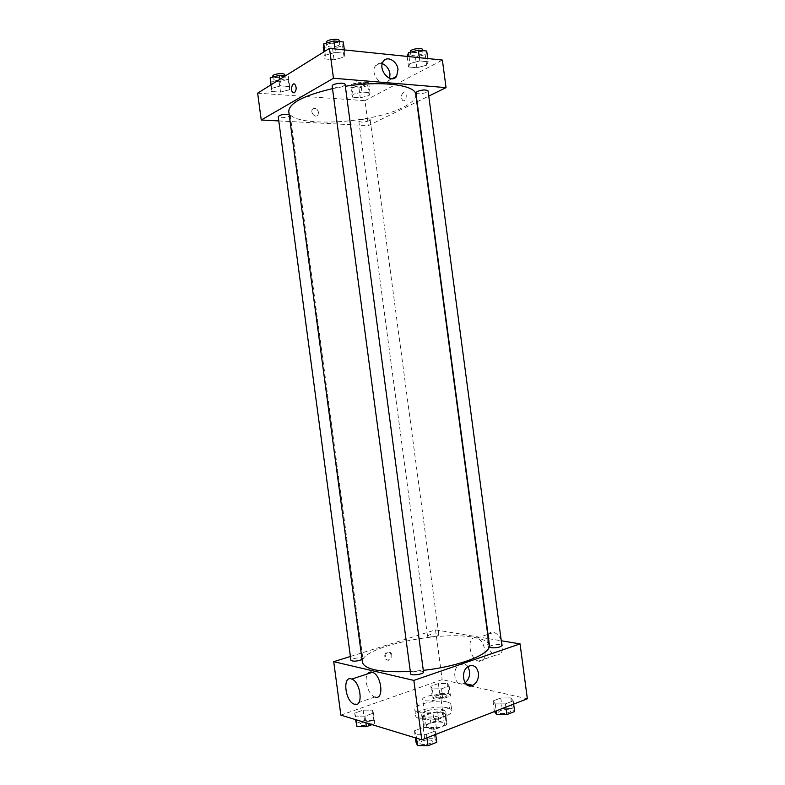 <?xml version="1.0" encoding="UTF-8"?>
<svg xmlns="http://www.w3.org/2000/svg" width="785" height="785" viewBox="0 0 785 785"><rect width="100%" height="100%" fill="white"/><g stroke="black" fill="none" stroke-linecap="round" stroke-linejoin="round"><path stroke-width="0.59" stroke-dasharray="3.92 2.94" d="M438.687 695.5C433.742 694.107 421.938 696.854 422.644 699.268C422.624 702.732 441.641 700.2 440.709 696.854L438.687 695.5M442.279 722.435C437.304 720.856 425.529 723.711 426.255 726.341C426.275 730.109 445.291 727.567 444.32 723.927L442.279 722.435M446.42 724.957L436.519 728.765L431.613 729.187L423.674 726.89L424.234 725.252L434.076 721.523L438.884 721.111L446.881 723.328L446.42 724.957L445.213 715.9L435.302 719.649L436.519 728.765M424.234 725.252L423.036 716.263L432.888 712.603L434.076 721.523M438.884 721.111L437.687 712.181L445.684 714.311L446.881 723.328M437.687 712.181L432.888 712.603M423.036 716.263L422.428 717.686L423.674 726.89M435.302 719.649L430.396 720.071L422.467 717.863M445.213 715.9L445.684 714.311M426.579 714.046C433.722 711.239 446.096 711.504 446.135 714.517C447.421 719.237 422.036 722.622 422.036 717.735C421.987 716.46 423.498 715.233 426.579 714.046M426.186 711.073C423.105 712.25 421.584 713.467 421.633 714.723C421.633 719.57 447.008 716.185 445.733 711.514L443.005 709.601C437.873 708.61 432.27 709.1 426.186 711.073M430.396 720.071L431.613 729.187M447.617 707.884C437.647 704.94 414.254 710.504 415.618 715.586C415.559 722.857 453.73 717.765 451.767 710.759C451.552 709.512 450.168 708.551 447.617 707.884M446.822 701.927C436.862 699.062 413.469 704.587 414.814 709.571C414.735 716.705 452.906 711.612 450.963 704.744C450.747 703.517 449.373 702.585 446.822 701.927M355.546 716.116L354.722 713.094L363.151 710.121L372.463 710.121L373.464 713.104L364.976 716.136L355.546 716.116L354.722 713.094L363.151 710.121L372.463 710.121L373.464 713.104L364.976 716.136L355.546 716.116L356.037 719.757M415.991 734.269L414.46 730.806L423.193 727.489L433.516 727.548L435.233 730.972L426.451 734.358L415.991 734.269L414.46 730.806L423.193 727.489L433.516 727.548L435.233 730.972L426.451 734.358L415.991 734.269L416.511 738.204M340.867 715.135L442.171 679.633L467.889 685.413M470.195 685.933L527.353 698.778M432.319 688.887L430.828 686.276L438.403 683.607L447.499 683.499L449.148 686.09L441.533 688.808L432.319 688.887L430.828 686.276L438.403 683.607L447.499 683.499L449.148 686.09L441.533 688.808L432.319 688.887L433.644 698.827L432.142 696.118L439.708 693.39L448.814 693.322L450.462 696.001L442.858 698.778L433.644 698.827M495.227 703.909L493 700.946L500.771 697.993L510.819 697.934L513.223 700.858L505.403 703.88L495.227 703.909L493 700.946L500.771 697.993L510.819 697.934L513.223 700.858L505.403 703.88L495.227 703.909L496.159 710.906M350.395 656.476L435.538 629.874L442.171 679.633M391.048 654.935C390.469 652.453 389.134 651.511 387.044 652.129C383.031 653.709 384.728 661.706 388.673 659.783C390.4 658.831 391.185 657.212 391.048 654.935M489.153 645.407C488.378 641.62 483.167 638.902 473.522 637.253C438.226 630.453 359.177 647.605 362.405 662.324M410.31 671.489L423.292 670.351M435.538 629.874L488.25 638.617M488.574 638.666L501.272 640.776M423.517 672.048L422.134 671.195C416.315 670.832 412.478 671.705 410.624 673.805M362.032 659.518L362.847 658.586L361.777 657.928C356.41 657.663 352.799 658.478 350.915 660.381M437.569 633.986C432.476 633.789 429.13 634.506 427.521 636.125C427.462 637.862 439.345 636.301 438.825 634.633L437.569 633.986M489.673 646.928C489.133 644.985 501.919 643.494 501.9 645.505M375.22 697.129L374.847 697.011C368.45 695.225 363.504 679.172 367.665 673.864M475.916 637.989C466.31 635.85 469.028 659.066 478.624 661.098C488.574 664.355 486.396 640.334 476.524 638.126L475.916 637.989M501.183 640.099C499.299 635.948 496.846 633.397 493.843 632.435L493.235 632.308C483.56 630.267 486.239 653.179 495.894 655.122C502.066 655.082 503.931 650.314 501.468 640.805M464.995 682.803L463.984 683.372C454.75 688.151 450.698 668.408 460.088 664.365C463.189 663.06 465.809 663.835 467.938 666.701M391.901 655.112C391.322 652.629 389.988 651.687 387.898 652.306C383.885 653.885 385.582 661.892 389.527 659.969C391.254 659.007 392.049 657.388 391.901 655.112M415.785 94.514C416.079 98.733 411.801 103.031 402.931 107.408C370.716 124.285 289.704 127.876 288.762 111.46M332.497 88.626L345.351 86.272M415.883 92.767C415.883 94.965 428.639 93.032 428.07 90.913M289.174 114.522L290.224 115.277L289.371 116.268C284.258 118.025 280.539 118.162 278.214 116.671M369.117 120.733C364.25 122.332 360.825 122.499 358.823 121.233C358.294 119.418 370.196 117.799 370.157 119.703L369.117 120.733M345.096 84.417L343.997 85.693C338.482 87.675 334.528 87.812 332.163 86.105M278.783 120.929L368.283 125.629L416.776 101.932M417.08 101.785L428.757 96.084M257.647 93.16L364.947 100.647L368.283 125.629M318.573 112.334C317.179 108.399 315.148 107.359 312.479 109.223C309.82 112.51 315.57 118.613 317.964 115.071L318.573 112.334C317.179 108.399 315.148 107.359 312.479 109.223C309.82 112.51 315.57 118.613 317.964 115.071L318.573 112.334M335.43 52.389L325.324 55.215L324.754 58.924L334.076 59.817L344.046 57.06L344.821 53.331L335.43 52.389L325.324 55.215L324.754 58.924L334.076 59.817L344.046 57.06L344.821 53.331L335.43 52.389L334.969 48.955M361.934 92.041L352.995 94.367L352.229 97.252L360.256 97.831L369.097 95.544L370.01 92.65L361.934 92.041L352.995 94.367L352.229 97.252L360.256 97.831L369.097 95.544L370.01 92.65L361.934 92.041L360.6 82.023L351.66 84.388L350.915 87.361L358.951 87.989L367.782 85.673L368.675 82.69L360.6 82.023M364.947 100.647L442.377 60.062M280.706 85.899L271.59 88.381L271.59 91.492L280.53 92.13L289.537 89.706L289.714 86.585L280.706 85.899L271.59 88.381L271.59 91.492L280.53 92.13L289.537 89.706L289.714 86.585L280.706 85.899L279.833 79.334M419.808 60.916L409.937 63.546L408.553 66.96L416.855 67.765L426.589 65.184L428.149 61.76L419.808 60.916L409.937 63.546L408.553 66.96L416.855 67.765L426.589 65.184L428.149 61.76L419.808 60.916L419.376 57.688M403.264 92.64C400.909 95.201 400.752 97.85 402.793 100.578C405.629 102.59 407.778 94.347 404.825 92.699L403.264 92.64C400.909 95.201 400.752 97.85 402.793 100.578C405.629 102.59 407.778 94.347 404.825 92.699L403.264 92.64M294.758 84.191L294.758 84.191C296.72 87.145 296.612 90 294.444 92.777M389.674 78.333L388.565 80.619C382.972 89.186 369.254 73.829 375.456 65.803C377.173 63.556 379.459 62.849 382.324 63.683M407.14 56.324L415.451 57.177L425.176 54.567L426.726 51.035M421.692 54.194C416.472 56.127 412.841 56.275 410.8 54.616C410.162 52.232 422.968 50.25 422.987 52.732L421.692 54.194M409.014 56.608L409.937 63.546M407.15 56.422L408.553 66.96M415.451 57.177L416.855 67.765M425.176 54.567L426.589 65.184M427.727 58.551L428.149 61.76M422.585 49.681L421.28 51.153C416.06 53.095 412.429 53.233 410.388 51.565M323.253 47.64L332.585 48.601L342.545 45.795L343.3 41.958M338.62 45.383C333.115 47.522 329.17 47.61 326.766 45.638C326.06 42.93 339.66 41.163 339.699 43.96L338.62 45.383M324.804 51.3L325.324 55.215M323.822 51.918L324.754 58.924M332.585 48.601L334.076 59.817M342.545 45.795L344.046 57.06M344.37 49.926L344.821 53.331M339.267 40.722L338.188 42.154C332.693 44.313 328.738 44.392 326.325 42.4M364.397 85.408C359.559 87.135 356.125 87.263 354.104 85.8C353.535 83.73 365.427 82.111 365.427 84.25L364.397 85.408M351.66 84.388L352.995 94.367M350.915 87.361L352.229 97.252M358.951 87.989L360.256 97.831M367.782 85.673L369.097 95.544M368.675 82.69L370.01 92.65M364.024 82.582C359.177 84.319 355.742 84.446 353.721 82.965C353.152 80.875 365.054 79.256 365.045 81.414L364.024 82.582M270.197 81.051L279.136 81.758L288.144 79.285L288.311 76.066L285.455 75.831M284.386 78.981C279.293 80.875 275.564 80.963 273.2 79.236C272.591 76.93 285.22 75.497 285.22 77.882L284.386 78.981M271.11 84.77L271.59 88.381M270.717 85.016L271.59 91.492M279.136 81.758L280.53 92.13M288.144 79.285L289.537 89.706M288.311 76.066L289.714 86.585M284.818 74.889L283.984 75.998C278.901 77.911 275.172 77.99 272.807 76.243M494.432 711.573L502.174 708.521L512.222 708.502L514.646 711.534M508.965 709.777C503.43 709.267 499.908 710.091 498.377 712.231C498.387 714.723 511.241 713.28 510.603 710.857L508.965 709.777C503.44 709.297 499.908 710.111 498.377 712.26C498.387 714.752 511.241 713.31 510.603 710.886L508.965 709.807M493 700.946L494.403 711.534M500.771 697.993L502.174 708.521M510.819 697.934L512.222 708.502M513.223 700.858L513.655 704.096M505.403 703.88L505.844 707.138M415.962 742.031L424.685 738.636L435.008 738.754L436.745 742.286M431.348 740.186C425.49 739.548 421.663 740.5 419.867 743.052C419.906 745.868 433.457 744.003 432.761 741.285L431.348 740.186C425.49 739.568 421.663 740.53 419.867 743.081C419.906 745.887 433.457 744.033 432.761 741.315L431.348 740.206M414.46 730.806L415.402 737.871M423.193 727.489L424.685 738.636M433.516 727.548L435.008 738.754M435.233 730.972L435.695 734.407M426.451 734.358L426.912 737.821M445.635 694.48C440.513 694.068 437.176 694.853 435.616 696.805C435.616 698.974 447.489 697.414 446.92 695.333L445.635 694.48C440.522 694.097 437.176 694.872 435.616 696.825C435.616 698.993 447.499 697.443 446.93 695.353L445.635 694.499M430.828 686.276L432.142 696.118M438.403 683.607L439.708 693.39M447.499 683.499L448.814 693.322M449.148 686.09L450.462 696.001M441.533 688.808L442.858 698.778M356.115 723.476L364.534 720.444L373.856 720.483L374.857 723.574L371.972 724.624M370.314 721.758C364.917 721.258 361.306 722.151 359.491 724.457C359.501 726.861 372.031 724.928 371.413 722.612L370.314 721.758M354.722 713.094L355.595 719.629M363.151 710.121L364.534 720.444M372.463 710.121L373.856 720.483M373.464 713.104L374.857 723.574M364.976 716.136L365.859 722.759M370.314 721.788C364.917 721.278 361.316 722.18 359.491 724.476C359.51 726.89 372.031 724.957 371.413 722.642L370.314 721.788M444.32 723.927L440.709 696.854M426.255 726.341L422.644 699.268M421.633 714.723L422.036 717.735M445.733 711.514L446.135 714.517M422.428 717.686L423.625 726.704M445.752 714.566L446.95 723.593M414.814 709.571L415.618 715.586M450.963 704.744L451.767 710.759M478.624 661.098L495.894 655.122M476.524 638.126L487.691 634.457M488.005 634.358L493.843 632.435M374.847 697.011L354.212 704.155M463.984 683.372L465.711 683.755M460.088 664.365L468.88 666.141M387.898 652.306L387.044 652.129M389.527 659.969L388.673 659.783M290.224 115.277L362.847 658.586M358.823 121.233L427.521 636.125M370.157 119.703L438.825 634.633M388.565 80.619L392.108 78.726M375.456 65.803L383.414 61.328M410.486 52.261L410.8 54.616M422.703 50.593L422.987 52.732M326.423 43.067L326.766 45.638M339.375 41.526L339.699 43.96M353.721 82.965L354.104 85.8M365.045 81.414L365.427 84.25M272.915 77.087L273.2 79.236M284.945 75.792L285.22 77.882"/><path stroke-width="1.18" d="M501.272 640.776L520.053 643.886L527.353 698.778L421.78 739.813L340.867 715.135L333.713 661.686L350.395 656.476M467.889 685.413L470.195 685.933M332.497 88.626C303.638 95.495 289.057 103.1 288.762 111.46L362.405 662.324C364.789 669.625 380.764 672.676 410.31 671.489M423.292 670.351C459.902 666.347 491.479 653.807 489.153 645.407L415.785 94.514C415.736 85.016 381.804 80.443 345.351 86.272M520.053 643.886L413.852 680.409L333.713 661.686M410.624 673.805C410.584 676.071 424.145 674.227 423.517 672.048L345.096 84.417C345.106 81.944 331.505 83.72 332.163 86.105L410.624 673.805M289.174 114.522C283.748 113.972 280.098 114.688 278.214 116.671L350.915 660.381C353.24 661.657 356.939 661.372 362.032 659.518M491.243 647.753L489.673 646.928L415.883 92.767L417.169 91.472C422.418 89.667 426.049 89.48 428.07 90.913L501.9 645.505C500.31 647.282 496.758 648.027 491.243 647.753M413.852 680.409L421.78 739.813M478.408 673.049C478.791 678.799 476.927 682.901 472.805 685.344C463.542 690.192 459.451 670.233 468.88 666.141C473.826 664.522 476.995 666.828 478.408 673.049M367.665 673.864C368.891 672.146 370.491 671.626 372.453 672.294C381.588 674.982 384.395 700.24 375.22 697.129M501.468 640.805L501.183 640.099M354.575 704.273L354.212 704.155C344.88 701.25 342.28 674.933 351.759 679.084C360.776 681.9 363.641 707.52 354.575 704.273M467.938 666.701L469.577 671.214C469.979 676.258 468.449 680.114 464.995 682.803M428.757 96.084L446.047 87.635L333.468 78.245L261.238 120.007L278.783 120.929M446.047 87.635L442.377 60.062L329.484 48.385L257.647 93.16L261.238 120.007M329.484 48.385L333.468 78.245M398.005 69.531L396.602 76.331C390.989 84.966 377.183 69.414 383.414 61.328C387.172 55.342 397.2 61.073 398.005 69.531M294.444 92.777L293.001 92.718C290.205 91.001 292.03 82.042 294.758 84.191C296.72 87.145 296.612 90 294.444 92.777L293.001 92.718C290.205 91.001 292.03 82.042 294.758 84.191M382.324 63.683C386.465 65.4 389.017 68.795 389.968 73.878L389.674 78.333M427.727 58.551L426.726 51.035L418.366 50.122L408.504 52.801L407.15 56.422M408.504 52.801L409.014 56.608M418.366 50.122L419.376 57.688M410.486 52.261L410.388 51.565C409.75 49.151 422.565 47.169 422.585 49.681L422.703 50.593M344.37 49.926L343.3 41.958L333.9 40.938L323.803 43.813L323.253 47.64L323.822 51.918M323.803 43.813L324.804 51.3M333.9 40.938L334.969 48.955M326.423 43.067L326.325 42.4C325.628 39.672 339.228 37.906 339.267 40.722L339.375 41.526M285.455 75.831L279.293 75.321L270.187 77.843L270.717 85.016M270.187 77.843L271.11 84.77M279.293 75.321L279.833 79.334M272.915 77.087L272.807 76.243C272.179 73.908 284.818 72.485 284.818 74.889L284.945 75.792M513.655 704.096L514.646 711.534L506.835 714.615L496.65 714.605L494.432 711.573M496.159 710.906L496.65 714.605M505.844 707.138L506.835 714.615M435.695 734.407L436.745 742.286L427.972 745.75L417.502 745.603L415.962 742.031L415.402 737.871M416.511 738.204L417.502 745.603M426.912 737.821L427.972 745.75M371.972 724.624L366.379 726.665L356.949 726.606L355.595 719.629M356.037 719.757L356.949 726.606M365.859 722.759L366.379 726.665M372.453 672.294L351.759 679.084M465.711 683.755L472.805 685.344M392.108 78.726L396.602 76.331"/></g></svg>
